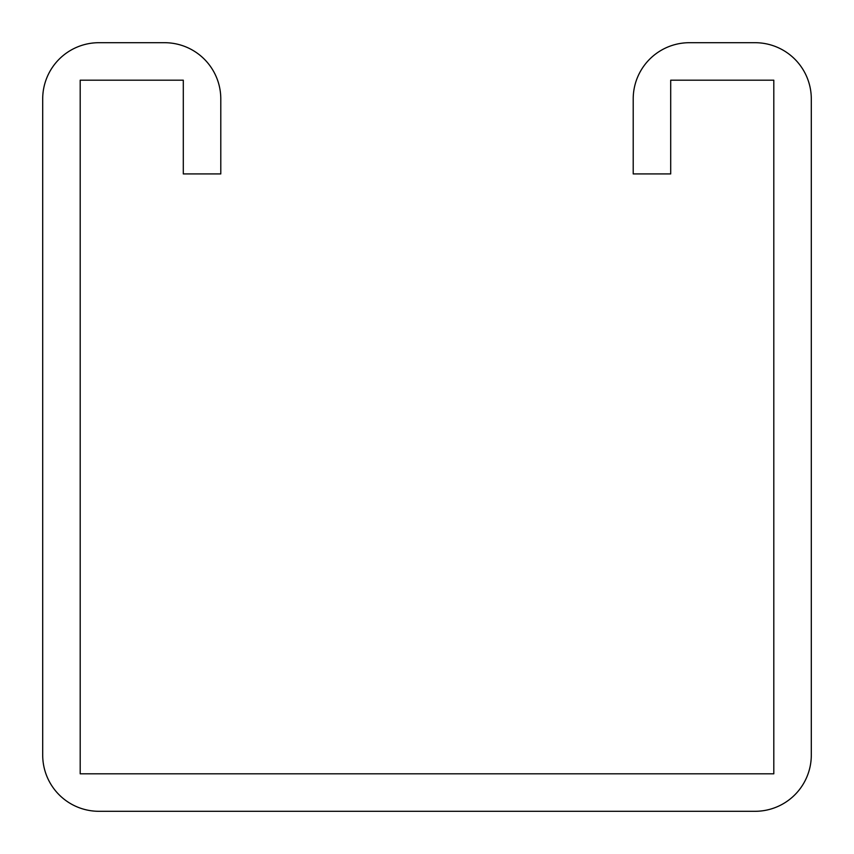 <?xml version="1.0" encoding="UTF-8"?>
<svg xmlns="http://www.w3.org/2000/svg" width="854" height="854" viewBox="0 0 854 854"><rect width="100%" height="100%" fill="white"/><g stroke="black" fill="none" stroke-linecap="round" stroke-linejoin="round"><path stroke-width="1.28" d="M183.3 98.936L183.3 173.928L220.791 173.928L220.791 98.936A56.236 56.236 0 0 0 164.555 42.7L98.936 42.7A56.236 56.236 0 0 0 42.7 98.936L42.7 755.064A56.236 56.236 0 0 0 98.936 811.3L755.064 811.3A56.236 56.236 0 0 0 811.3 755.064L811.3 98.936A56.236 56.236 0 0 0 755.064 42.7L689.445 42.7A56.236 56.236 0 0 0 633.209 98.936L633.209 173.928L670.7 173.928L670.7 80.191L773.809 80.191L773.809 773.809L80.191 773.809L80.191 80.191L183.3 80.191L183.3 98.936"/></g></svg>

